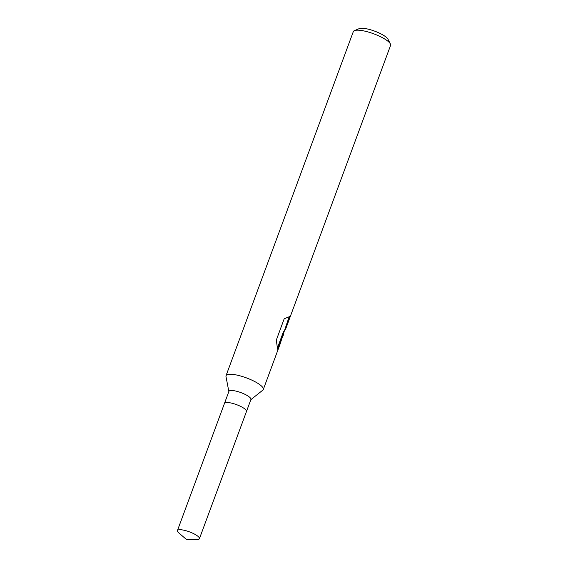<?xml version="1.0" encoding="UTF-8"?>
<svg xmlns="http://www.w3.org/2000/svg" width="568" height="568" viewBox="0 0 568 568"><rect width="100%" height="100%" fill="white"/><g stroke="black" fill="none" stroke-linecap="round" stroke-linejoin="round"><path stroke-width="0.85" d="M246.455 411.53A11.722 2.975 -159.7 0 0 246.476 411.488L250.921 399.474A11.722 2.975 -159.7 0 0 243.019 393.439A11.722 2.975 -159.7 0 0 230.097 390.599A11.722 2.975 -159.7 0 0 228.932 391.345L224.488 403.358A11.722 2.975 -159.7 0 0 224.474 403.401M224.488 403.358A11.722 2.975 -159.7 0 1 225.659 402.613A11.722 2.975 -159.7 0 1 238.574 405.453A11.722 2.975 -159.7 0 1 246.476 411.488A11.722 2.975 -159.7 0 0 238.574 405.453A11.722 2.975 -159.7 0 0 225.659 402.613A11.722 2.975 -159.7 0 0 224.488 403.358L177.429 530.576A11.722 2.975 -159.7 0 0 178.75 532.848L186.588 539.6L196.933 539.572A11.722 2.975 -159.7 0 0 198.246 539.451A11.722 2.975 -159.7 0 0 199.418 538.705A11.722 2.975 -159.7 0 0 191.515 532.67A11.722 2.975 -159.7 0 0 178.593 529.83A11.722 2.975 -159.7 0 0 177.429 530.576M250.843 399.687L262.814 390.138A19.866 5.041 -159.7 0 0 263.296 389.506A19.866 5.041 -159.7 0 0 249.899 379.268A19.866 5.041 -159.7 0 0 228.009 374.454A19.866 5.041 -159.7 0 0 226.029 375.718A19.866 5.041 -159.7 0 0 225.979 376.513L228.854 391.558M283.297 334.382L283.624 334.538L282.644 336.561M263.296 389.506L280.045 344.215L283.972 331.939L277.582 349.228L276.311 340.097L284.199 318.769L289.971 316.44L285.881 328.439L390.571 45.426A19.866 5.041 -159.7 0 0 390.379 43.942A19.866 5.041 -159.7 0 0 374.759 34.208A19.866 5.041 -159.7 0 0 355.284 30.374A19.866 5.041 -159.7 0 0 354.418 30.636A19.866 5.041 -159.7 0 0 353.303 31.638L226.029 375.718M285.881 328.439L284.504 330.732M390.379 43.942L388.022 39.256A15.897 4.033 -159.7 0 0 375.526 31.467A15.897 4.033 -159.7 0 0 359.949 28.4A15.897 4.033 -159.7 0 0 359.253 28.613L354.418 30.636M283.751 332.77L289.105 316.916M277.596 347.545L283.46 331.684L283.972 331.939M246.476 411.488L199.418 538.705"/></g></svg>
